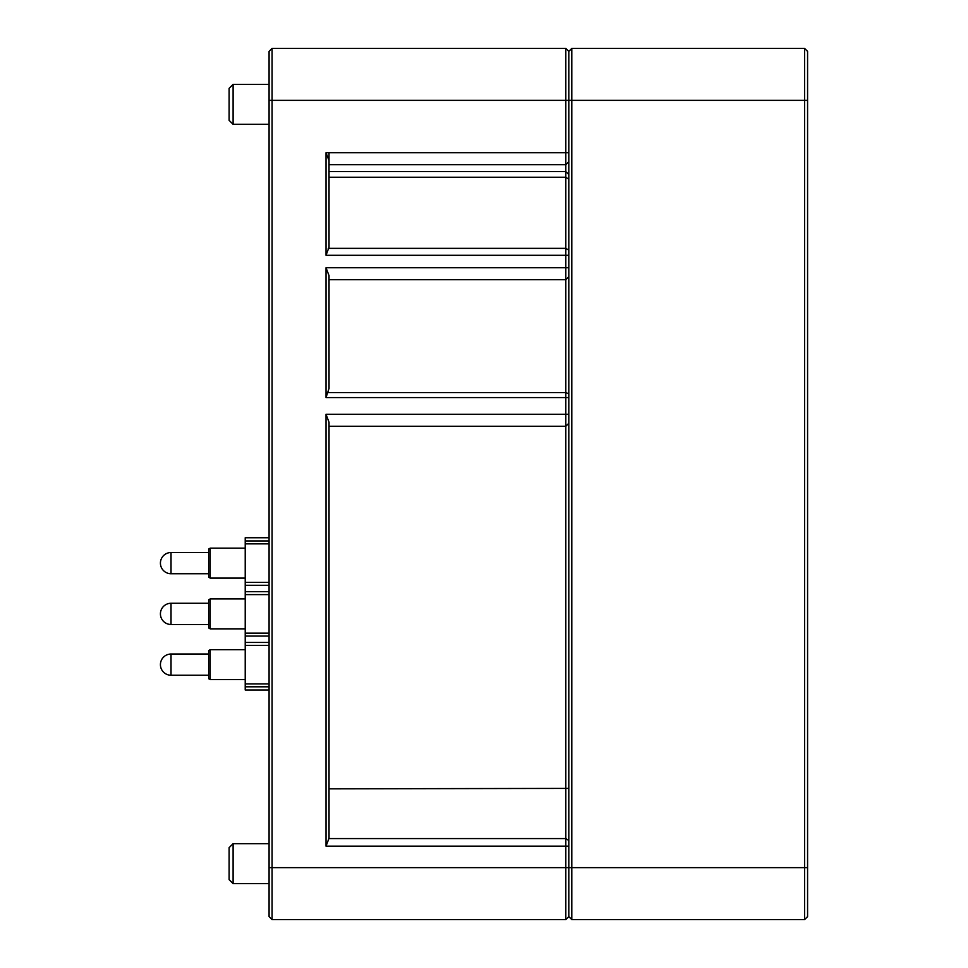 <?xml version="1.0" encoding="UTF-8"?>
<svg xmlns="http://www.w3.org/2000/svg" width="968" height="968" viewBox="0 0 968 968"><rect width="100%" height="100%" fill="white"/><g stroke="black" fill="none" stroke-linecap="round" stroke-linejoin="round"><path stroke-width="1.45" d="M326.022 846.165L326.022 414.304L329.023 422.229L329.023 838.215L326.022 846.165L568.809 846.165L568.809 916.599L565.808 919.6L565.808 48.4L568.809 51.401L568.809 152.726L326.022 152.726L329.023 160.652L329.023 247.239L326.022 255.286L326.022 152.726M326.022 397.57L326.022 267.725L329.023 275.662L329.023 388.446L326.022 397.57L568.809 397.57L568.809 414.304L326.022 414.304M326.022 255.286L568.809 255.286L568.809 267.725L326.022 267.725M565.808 919.6L568.809 916.599L565.808 919.6L568.809 916.599L565.808 919.6L568.809 916.599L565.808 919.6L568.809 916.599L565.808 919.6L568.809 916.599L565.808 919.6L568.809 916.599L565.808 919.6L568.809 916.599L565.808 919.6L568.809 916.599L565.808 919.6L568.809 916.599L565.808 919.6L272.081 919.6L269.08 916.599L269.08 51.401L272.081 48.4L565.808 48.4L568.809 51.401L565.808 48.4L568.809 51.401L565.808 48.4L568.809 51.401L565.808 48.4L568.809 51.401L565.808 48.4L568.809 51.401L565.808 48.4L568.809 51.401L571.798 48.4L804.59 48.4L807.578 51.401L807.578 916.599L804.59 919.6L571.798 919.6L571.798 867.643L804.59 867.643L804.59 48.4L807.578 51.401M329.023 152.726L329.023 160.652M269.08 51.401L272.081 48.4L269.08 51.401L272.081 48.4L272.081 919.6L269.08 916.599M565.808 48.4L568.809 51.401L565.808 48.4M269.08 100.357L568.809 100.357L568.809 51.401L571.798 48.4L571.798 867.643L568.809 867.643L568.809 100.357L807.578 100.357M568.809 916.599L571.798 919.6L568.809 916.599L568.809 867.643L269.08 867.643M807.578 916.599L804.59 919.6L804.59 867.643L807.578 867.643M571.798 48.4L568.809 51.401L571.798 48.4M233.107 883.639L229.113 879.634L229.113 847.665L233.107 843.673L233.107 883.639L269.08 883.639M233.107 124.328L229.113 120.335L229.113 88.366L233.107 84.361L233.107 124.328L269.08 124.328M269.08 645.366L245.219 645.366L245.219 636.061L269.08 636.061M245.219 642.45L269.08 642.45M245.219 636.061L245.219 633.157L269.08 633.157M269.08 594.606L245.219 594.606L245.219 585.301L269.08 585.301M245.219 591.702L269.08 591.702M245.219 585.301L245.219 582.397L269.08 582.397M245.219 645.366L245.219 690.015L269.08 690.015M245.219 594.606L245.219 633.157M269.08 537.748L245.219 537.748L245.219 582.397M245.219 540.943L269.08 540.943M245.219 543.859L269.08 543.859M245.219 683.904L269.08 683.904M245.219 686.808L269.08 686.808M245.219 679.609L210.201 679.609L208.677 678.725L208.677 650.544L210.201 649.661L210.201 679.609M245.219 649.661L210.201 649.661M245.219 578.102L210.201 578.102L208.677 577.218L208.677 549.038L210.201 548.154L210.201 578.102M245.219 548.154L210.201 548.154M245.219 628.849L210.201 628.849L208.677 627.978L208.677 599.785L210.201 598.914L210.201 628.849M245.219 598.914L210.201 598.914M329.023 788.835L568.809 788.4M327.111 392.572L565.808 392.572L568.809 393.819M328.225 248.365L565.808 248.365L568.809 250.095M568.809 179.262L565.808 177.229L329.023 177.229M329.023 171.614L565.808 171.614L568.809 174.494M328.733 838.566L565.808 838.566L568.809 840.466M171.021 675.24A10.612 10.612 0 0 1 160.422 664.629A10.612 10.612 0 0 1 171.021 654.029L171.021 675.24L208.677 675.24M171.021 573.734A10.612 10.612 0 0 1 160.422 563.122A10.612 10.612 0 0 1 171.021 552.522L171.021 573.734L208.677 573.734M171.021 624.493A10.612 10.612 0 0 1 160.422 613.881A10.612 10.612 0 0 1 171.021 603.27L171.021 624.493L208.677 624.493M568.809 161.716L565.808 164.717L329.023 164.717M568.809 423.294L565.808 426.295L329.023 426.295M568.809 276.715L565.808 279.716L329.023 279.716M233.107 843.673L269.08 843.673M233.107 84.361L269.08 84.361M171.021 654.029L208.677 654.029M171.021 552.522L208.677 552.522M171.021 603.27L208.677 603.27"/></g></svg>
